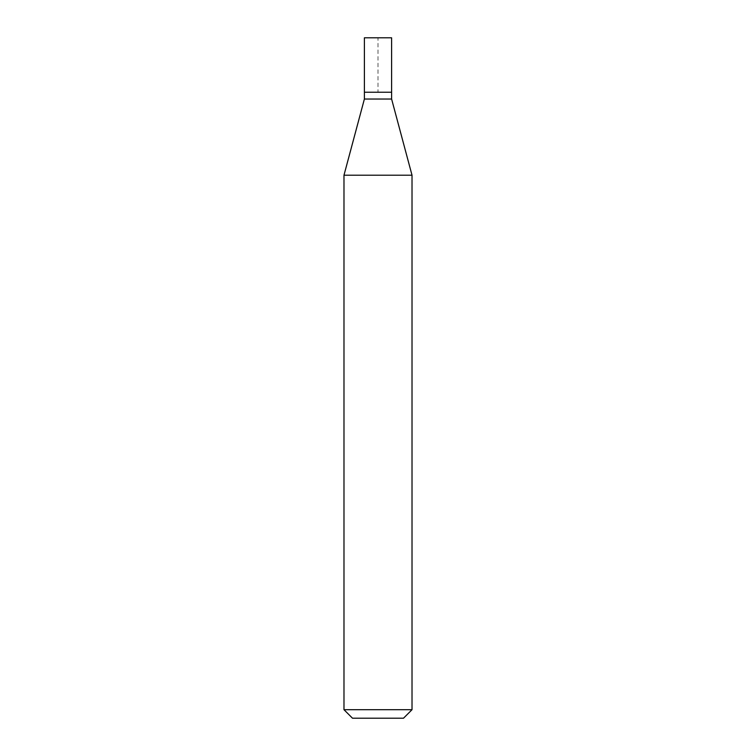 <?xml version="1.0" encoding="UTF-8"?>
<svg xmlns="http://www.w3.org/2000/svg" width="756" height="756" viewBox="0 0 756 756"><rect width="100%" height="100%" fill="white"/><g stroke="black" fill="none" stroke-linecap="round" stroke-linejoin="round"><path stroke-width="0.57" stroke-dasharray="3.78 2.83" d="M364.392 92.232L391.608 92.232L378 92.232L378 37.8L364.392 37.8L391.608 37.8M391.608 99.036L364.392 99.036M343.98 175.212L412.02 175.212M412.02 709.695L343.98 709.695M403.515 718.2L352.485 718.2"/><path stroke-width="1.13" d="M364.392 92.232L364.392 99.036L391.608 99.036L391.608 37.8L364.392 37.8L364.392 92.232L391.608 92.232L364.392 92.232L364.392 37.8M391.608 99.036L412.02 175.212L343.98 175.212L364.392 99.036M412.02 709.695L403.515 718.2L352.485 718.2L343.98 709.695L412.02 709.695L412.02 175.212M343.98 709.695L343.98 175.212"/></g></svg>
